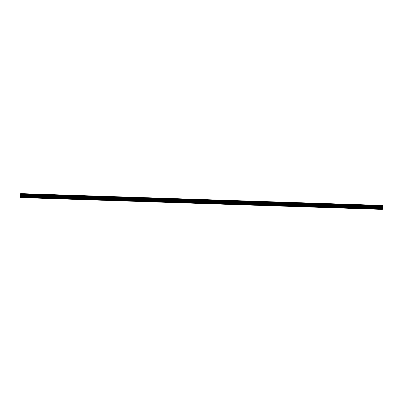<?xml version="1.0" encoding="UTF-8"?>
<svg xmlns="http://www.w3.org/2000/svg" width="403" height="403" viewBox="0 0 403 403"><rect width="100%" height="100%" fill="white"/><g stroke="black" fill="none" stroke-linecap="round" stroke-linejoin="round"><path stroke-width="0.6" d="M378.392 209.112L379.082 209.046L378.392 209.112M366.181 208.714L366.876 208.648L366.181 208.714M353.975 208.311L354.67 208.25L353.975 208.311M341.769 207.913L342.464 207.852L341.769 207.913M329.563 207.515L330.259 207.454L329.563 207.515M317.357 207.117L318.053 207.056L317.357 207.117M305.152 206.719L305.842 206.658L305.152 206.719M292.946 206.321L293.636 206.26L292.946 206.321M280.735 205.923L281.43 205.862L280.735 205.923M268.529 205.525L269.224 205.465L268.529 205.525M256.323 205.127L257.018 205.067L256.323 205.127M244.117 204.729L244.812 204.664L244.117 204.729M231.911 204.331L232.607 204.266L231.911 204.331M219.706 203.928L220.396 203.868L219.706 203.928M207.5 203.53L208.19 203.47L207.5 203.53M195.289 203.132L195.984 203.072L195.289 203.132M183.083 202.734L183.778 202.674L183.083 202.734M170.877 202.336L171.572 202.276L170.877 202.336M158.671 201.938L159.366 201.878L158.671 201.938M146.465 201.54L147.16 201.48L146.465 201.54M134.259 201.142L134.95 201.082L134.259 201.142M122.054 200.744L122.744 200.684L122.054 200.744M109.843 200.346L110.538 200.281L109.843 200.346M97.637 199.943L98.332 199.883L97.637 199.943M85.431 199.545L86.126 199.485L85.431 199.545M73.225 199.147L73.92 199.087L73.225 199.147M61.019 198.75L61.709 198.689L61.019 198.75M48.813 198.352L49.504 198.291L48.813 198.352M36.602 197.954L37.298 197.893L36.602 197.954M24.397 197.556L25.092 197.495L24.397 197.556M20.432 195.233L20.382 195.601M20.402 195.581L20.372 195.929M20.417 195.888L20.377 195.284L20.367 195.979M20.462 195.379L20.462 195.848M20.513 195.803L20.508 195.299L20.447 195.903M20.17 197.566L20.644 197.132L20.684 196.367L382.81 208.185L382.79 205.434L20.659 193.611L20.205 194.558L20.17 197.566L382.301 209.389L382.774 208.956L382.81 208.185M20.659 193.611L20.684 196.367M20.674 196.906L382.8 208.729M20.644 197.132L382.774 208.956M20.644 194.951L382.774 206.769M20.654 194.876L382.785 206.694M20.674 193.747L382.8 205.57M20.669 193.687L382.8 205.505M20.679 196.231L382.805 208.049M20.613 195.722L382.744 207.545M20.608 195.586L382.739 207.409M20.613 195.269L382.744 207.087M20.624 195.117L382.754 206.935M20.699 194.513L382.83 206.336M20.709 194.483L382.835 206.301M20.714 194.442L382.84 206.265M20.719 194.367L382.845 206.19M20.719 194.155L382.85 205.973M20.719 194.085L382.845 205.903M20.714 194.055L382.845 205.873M20.709 194.029L382.835 205.852"/></g></svg>
